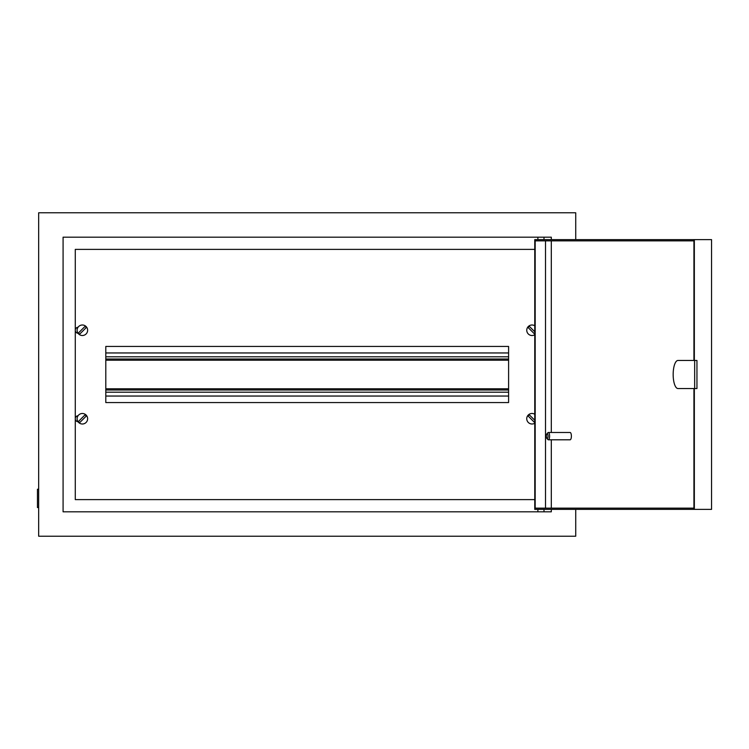 <?xml version="1.0" encoding="UTF-8"?>
<svg xmlns="http://www.w3.org/2000/svg" width="749" height="749" viewBox="0 0 749 749"><rect width="100%" height="100%" fill="white"/><g stroke="black" fill="none" stroke-linecap="round" stroke-linejoin="round"><path stroke-width="1.12" d="M551.311 239.624L551.311 237.18L63.085 237.18L63.085 511.82L551.311 511.82L551.311 509.376M534.767 499.611L75.284 499.611L75.284 249.389L534.767 249.389M575.728 239.624L575.728 212.772L38.667 212.772L38.667 536.228L575.728 536.228L575.728 509.376M551.311 508.15L551.311 439.803M551.311 432.482L551.311 240.85M38.667 507.541L37.45 507.541L37.45 489.237L38.667 489.237M677.967 360.466A14.034 4.803 -90 0 0 673.164 374.5A14.034 4.803 -90 0 0 677.967 388.534L696.954 388.534L696.954 360.466L677.967 360.466M548.034 436.143A2.444 0.833 -90 0 0 546.892 433.868A2.444 0.833 -90 0 0 546.358 436.143A2.444 0.833 -90 0 0 546.892 438.408A2.444 0.833 -90 0 0 548.034 436.143M546.892 433.868L547.884 432.725A3.661 1.255 90 0 1 548.343 432.482A3.661 1.255 90 0 1 549.597 436.143A3.661 1.255 90 0 1 548.343 439.803A3.661 1.255 90 0 1 547.884 439.551L546.892 438.408M548.343 439.803L570.139 439.803A3.661 1.255 -90 0 0 571.384 436.143A3.661 1.255 -90 0 0 570.139 432.482L548.343 432.482M693.93 388.534L693.93 509.376L534.767 509.376L534.767 239.624L693.93 239.624L693.93 360.466M693.93 508.15L535.179 508.15L535.179 240.85L693.93 240.85M545.506 508.15L545.506 240.85M694.342 360.466L694.342 239.624L711.55 239.624L711.55 509.376L694.342 509.376L694.342 388.534M694.66 388.534L694.66 360.466M105.806 396.043L508.599 396.043M105.806 390.004L508.599 390.004M105.806 358.996L508.599 358.996M105.806 352.957L508.599 352.957M78.083 415.704A3.052 3.052 0 0 0 75.284 418.747A3.052 3.052 0 0 0 78.083 421.79M78.083 327.21A3.052 3.052 0 0 0 75.284 330.253A3.052 3.052 0 0 0 78.083 333.296M508.599 402.569L508.599 346.431L105.806 346.431L105.806 402.569L508.599 402.569M86.088 415.03A5.252 5.252 0 0 0 78.654 415.03A5.252 5.252 0 0 0 78.654 422.464A5.252 5.252 0 0 0 86.088 422.464A5.252 5.252 0 0 0 86.088 415.03M79.029 422.08A4.719 4.719 0 0 1 78.486 421.425L85.049 414.862A4.719 4.719 0 0 1 86.257 416.07L79.694 422.633A4.719 4.719 0 0 1 79.029 422.08M86.088 326.536A5.252 5.252 0 0 0 78.654 326.536A5.252 5.252 0 0 0 78.654 333.97A5.252 5.252 0 0 0 86.088 333.97A5.252 5.252 0 0 0 86.088 326.536M79.029 333.595A4.719 4.719 0 0 1 78.486 332.931L85.049 326.367A4.719 4.719 0 0 1 86.257 327.575L79.694 334.138A4.719 4.719 0 0 1 79.029 333.595M534.767 325.768A5.252 5.252 0 0 0 527.895 333.502A5.252 5.252 0 0 0 534.767 334.747M534.767 334.101A4.719 4.719 0 0 1 534.711 334.138L528.148 327.575A4.719 4.719 0 0 1 529.356 326.367L534.767 331.779M534.767 414.253A5.252 5.252 0 0 0 527.895 421.996A5.252 5.252 0 0 0 534.767 423.232M534.767 422.595A4.719 4.719 0 0 1 534.711 422.633L528.148 416.07A4.719 4.719 0 0 1 529.356 414.862L534.767 420.273M105.806 392.195L508.599 392.195M105.806 388.778L508.599 388.778M105.806 360.222L508.599 360.222M105.806 356.805L508.599 356.805M543.989 511.82L543.989 509.376M543.989 237.18L543.989 239.624M537.885 237.18L537.885 239.624M537.885 511.82L537.885 509.376"/></g></svg>
